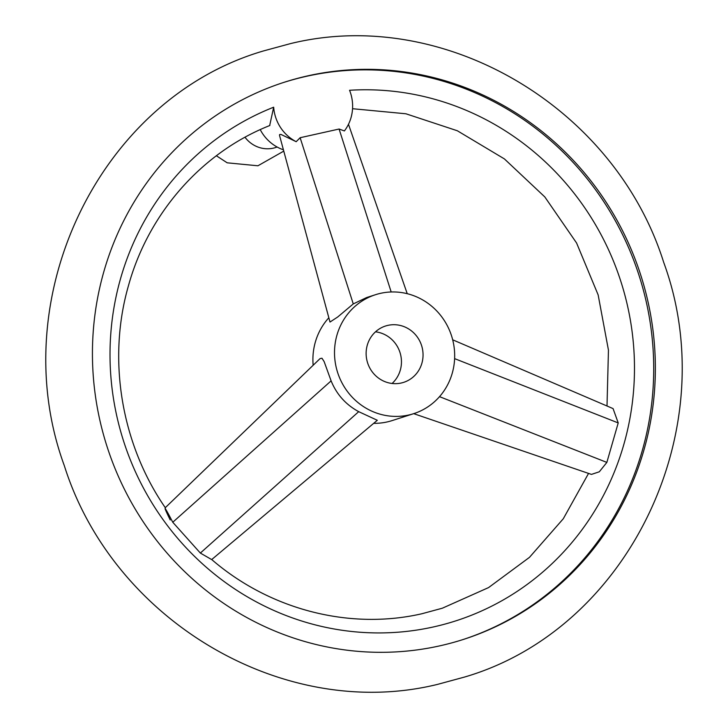<?xml version="1.0" encoding="UTF-8"?>
<svg xmlns="http://www.w3.org/2000/svg" width="728" height="728" viewBox="0 0 728 728"><rect width="100%" height="100%" fill="white"/><g stroke="black" fill="none" stroke-linecap="round" stroke-linejoin="round"><path stroke-width="1.09" d="M283.41 149.804A41.096 39.367 -107.8 0 1 273.164 144.544A41.096 39.367 -107.8 0 1 260.233 129.63M439.703 645.863A292.629 280.289 72.2 0 0 463.308 639.466A292.629 280.289 72.2 0 0 644.426 287.424A292.629 280.289 72.2 0 0 308.09 75.785A292.629 280.289 72.2 0 0 284.484 82.182A292.629 280.289 72.2 0 0 103.367 434.225A292.629 280.289 72.2 0 0 439.703 645.863M283.665 82.455A292.629 280.289 -107.8 0 1 306.442 76.313A292.629 280.289 -107.8 0 1 642.66 287.514A292.629 280.289 -107.8 0 1 462.48 639.73M349.558 90.281A41.096 39.367 -107.8 0 1 344.399 130.94L339.093 129.029L300.136 137.719L296.187 141.696A41.096 39.367 -107.8 0 1 291.3 138.72A41.096 39.367 -107.8 0 1 273.673 107.207A272.636 261.143 72.2 0 0 122.568 437.865A272.636 261.143 72.2 0 0 433.56 626.917A272.636 261.143 72.2 0 0 631.076 324.47A272.636 261.143 72.2 0 0 349.558 90.281M452.68 339.803L613.067 408.599L618.218 422.923L606.852 462.407L599.299 471.799L591.445 474.401L413.695 413.659M269.679 125.562L273.673 107.207M165.283 507.698L320.083 358.586L321.976 358.231L324.142 361.607L331.113 380.871C336.636 394.412 345.836 404.686 358.704 411.666L377.313 420.284L211.675 559.586L200.355 553.062L172.763 522.258C164.255 505.76 161.916 502.993 170.225 519.974M375.502 294.704A62.472 59.833 -107.8 0 1 380.544 293.329A62.472 59.833 -107.8 0 1 452.343 338.511A62.472 59.833 -107.8 0 1 413.677 413.668A62.472 59.833 -107.8 0 1 408.636 415.033A62.472 59.833 -107.8 0 1 336.837 369.851A62.472 59.833 -107.8 0 1 375.502 294.704L366.639 297.543L353.262 303.922L337.71 316.989L329.993 322.049L279.525 135.417L279.625 134.553L280.972 134.434L296.187 141.696M413.677 413.668L392.083 420.602A62.472 59.833 -107.8 0 1 387.041 421.967A62.472 59.833 -107.8 0 1 373.673 423.341M387.933 325.361A29.593 28.346 -107.8 0 1 421.949 346.765A29.593 28.346 -107.8 0 1 403.631 382.364A29.593 28.346 -107.8 0 1 401.246 383.01A29.593 28.346 -107.8 0 1 367.231 361.607A29.593 28.346 -107.8 0 1 385.549 326.007A29.593 28.346 -107.8 0 1 387.933 325.361M313.158 365.256A62.472 59.833 -107.8 0 1 328.838 317.772M375.502 331.822A29.593 28.346 -107.8 0 1 399.981 352.452A29.593 28.346 -107.8 0 1 392.083 383.474M277.104 147.02A28.92 27.7 -107.8 0 1 273.355 148.148A28.92 27.7 -107.8 0 1 245.008 137.255M454.609 358.631L618.218 422.923M439.521 396.66L606.852 462.407M358.704 411.666L200.355 553.062M331.113 380.871L172.763 522.258M353.262 303.922L300.136 137.719M391.182 291.983L339.093 129.029M216.371 155.765L227.2 162.817L257.921 165.784L283.765 151.115M464.455 677.076L437.683 684.347C284.466 722.094 113.168 621.111 64.319 465.674C3.303 299.381 98.799 98.963 263.545 50.924L290.317 43.653C443.534 5.906 614.832 106.889 663.681 262.326C724.697 428.619 629.201 629.038 464.455 677.076M588.552 473.409L563.29 518.755L529.465 557.357L488.57 587.587L442.36 608.199L421.931 613.74C349.868 630.302 269.906 609.855 211.593 559.432M269.879 125.489C202.138 152.27 148.43 212.931 128.365 286.049C107.234 359.623 121.285 444.08 165.393 507.862M607.006 405.996L608.453 350.141L598.152 294.913L576.585 243.006L544.817 196.933L504.413 158.922L457.348 130.767L405.906 113.777L352.552 108.709M348.485 124.297L407.234 293.693"/></g></svg>

